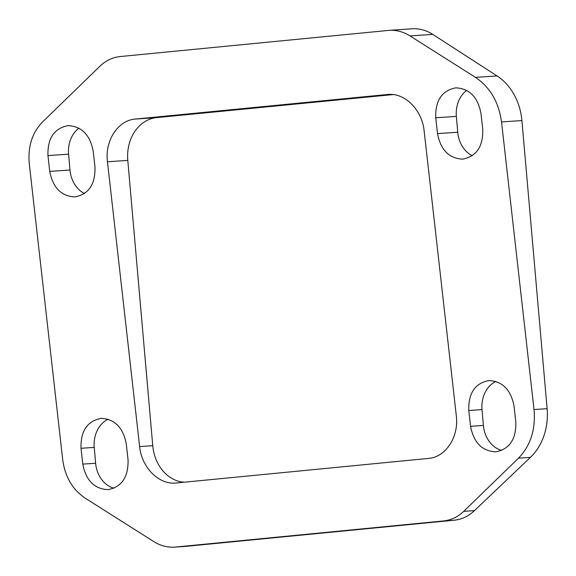 <?xml version="1.0" encoding="UTF-8"?>
<svg xmlns="http://www.w3.org/2000/svg" width="576" height="576" viewBox="0 0 576 576"><rect width="100%" height="100%" fill="white"/><g stroke="black" fill="none" stroke-linecap="round" stroke-linejoin="round"><path stroke-width="0.86" d="M456.307 415.714C459.058 436.824 445.788 457.178 428.465 458.424L175.63 483.048C158.63 484.625 141.638 467.41 139.63 446.58L107.46 161.77C104.71 140.659 117.979 120.305 135.302 119.066L388.138 94.435C405.137 92.866 422.129 110.081 424.138 130.91L456.307 415.714M393.163 94.572L156.643 117.619L135.302 119.066M107.46 161.77L127.793 160.394A39.78 32.465 86.1 0 1 156.643 117.619M127.793 160.394L152.755 445.687L139.63 446.58M184.169 482.227A39.78 32.465 86.1 0 1 152.755 445.687M47.952 155.57L49.738 171.396C52.891 187.747 61.294 196.258 74.938 196.927C88.783 194.206 95.465 184.219 94.982 166.982L93.19 151.164C90.043 134.813 81.641 126.302 67.99 125.633C54.151 128.354 47.47 138.334 47.952 155.57L68.587 154.174L69.977 170.028A27.842 22.723 -93.9 0 0 84.492 193.536M128.045 459.706L126.259 443.88C123.106 427.529 114.703 419.018 101.059 418.349C87.214 421.078 80.532 431.057 81.022 448.294L82.807 464.112C85.961 480.463 94.356 488.974 108.007 489.643C121.846 486.922 128.527 476.942 128.045 459.706M108.13 419.213A27.842 22.723 -93.9 0 0 94.241 447.394L95.63 463.248A27.842 22.723 -93.9 0 0 113.99 488.218M482.746 129.118L480.974 113.443C477.842 97.056 469.44 88.517 455.76 87.84C441.922 90.562 435.24 100.541 435.722 117.778L437.508 133.603C440.662 149.954 449.064 158.465 462.708 159.134C476.582 156.398 483.257 146.39 482.746 129.118M466.697 90.353A27.842 22.723 -93.9 0 0 456.358 116.381L457.747 132.235A27.842 22.723 -93.9 0 0 472.262 155.743M468.785 410.501L470.578 426.319C473.731 442.67 482.126 451.181 495.778 451.85C509.616 449.129 516.298 439.15 515.815 421.913L514.03 406.087C510.876 389.743 502.474 381.233 488.83 380.563C474.984 383.285 468.302 393.264 468.785 410.501L482.011 409.608L483.401 425.455A27.842 22.723 -93.9 0 0 501.761 450.432M78.926 128.146A27.842 22.723 -93.9 0 0 68.587 154.174M521.906 120.564A55.692 45.446 -93.9 0 0 497.045 75.924L475.495 77.386C490.118 87.314 498.794 102.168 501.53 121.939L521.906 120.564L547.114 408.679L534.024 409.558L501.53 121.939M475.495 77.386L410.026 35.928C403.373 31.774 396.41 29.916 389.146 30.355L120.154 56.556C112.586 57.355 105.883 60.552 100.037 66.132L42.559 121.932C32.198 132.674 27.763 146.563 29.261 163.598L62.726 459.864C65.074 476.813 72.511 489.55 85.039 498.06L153.742 541.562C160.394 545.71 167.357 547.567 174.622 547.135L443.614 520.934C451.181 520.128 457.891 516.931 463.73 511.351L518.508 458.165L530.417 457.366A55.692 45.446 -93.9 0 0 547.114 408.679M530.417 457.366L474.444 510.624L463.73 511.351M174.622 547.135L185.141 546.422A47.736 38.952 -93.9 0 0 186.084 546.343L454.133 520.222A47.736 38.952 -93.9 0 0 474.444 510.624M410.026 35.928L432.778 34.387A47.736 38.952 -93.9 0 0 412.085 28.8L389.146 30.355M432.778 34.387L497.045 75.924M495.9 381.42A27.842 22.723 -93.9 0 0 482.011 409.608M518.508 458.165C530.59 445.637 535.759 429.43 534.024 409.558M387.353 94.5L388.922 94.392M69.977 170.028L49.738 171.396M95.63 463.248L82.807 464.112M81.022 448.294L94.241 447.394M457.747 132.235L437.508 133.603M456.358 116.381L435.722 117.778M483.401 425.455L470.578 426.319M186.084 546.343L175.565 547.056M443.614 520.934L454.133 520.222"/></g></svg>
